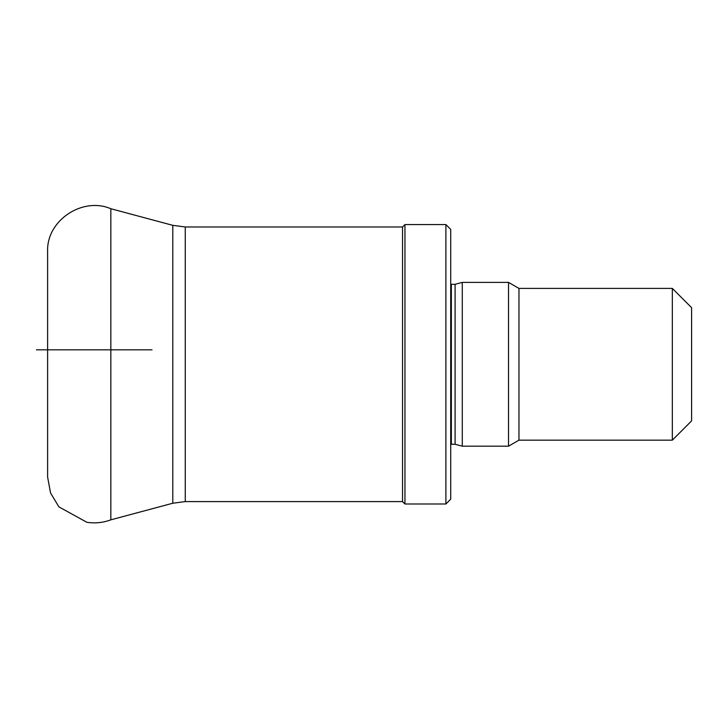 <?xml version="1.0" encoding="UTF-8"?>
<svg xmlns="http://www.w3.org/2000/svg" width="728" height="728" viewBox="0 0 728 728"><rect width="100%" height="100%" fill="white"/><g stroke="black" fill="none" stroke-linecap="round" stroke-linejoin="round"><path stroke-width="1.09" d="M152.025 349.831L36.4 349.831L152.025 349.831M445.9 503.994L445.9 224.57L404.95 224.57L404.95 503.994L445.9 503.994L450.714 499.18L450.714 229.393L445.9 224.57M404.95 503.994L402.539 501.592L402.539 226.981L404.95 224.57M402.539 501.592L185.267 501.592L185.267 226.981L402.539 226.981M172.8 503.23L172.8 225.343L110.838 208.736L110.838 519.837L172.8 503.23L185.267 501.592M110.838 519.837C103.067 522.731 95.077 523.55 86.869 522.285L58.886 506.861L50.541 492.956L47.611 477.004L47.611 251.56C46.355 220.329 82.683 196.514 110.838 208.736M672.326 288.406L672.326 440.167L691.6 420.893L691.6 307.68L672.326 288.406L518.964 288.406L508.526 282.382L462.28 282.382L462.28 446.182L508.526 446.182L508.526 282.382M672.326 440.167L518.964 440.167L518.964 288.406M518.964 440.167L508.526 446.182M462.28 446.182L455.091 444.262L455.091 284.311L462.28 282.382M455.091 444.262L451.351 444.262L451.351 284.311L450.714 284.257M450.714 444.308L451.351 444.262M172.8 225.343L185.267 226.981M455.091 284.311L451.351 284.311"/></g></svg>
